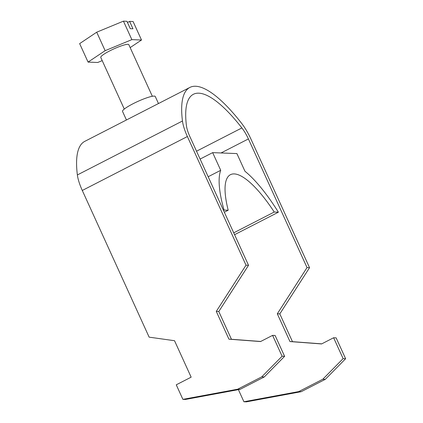 <?xml version="1.0" encoding="UTF-8"?>
<svg xmlns="http://www.w3.org/2000/svg" width="423" height="423" viewBox="0 0 423 423"><rect width="100%" height="100%" fill="white"/><g stroke="black" fill="none" stroke-linecap="round" stroke-linejoin="round"><path stroke-width="0.63" d="M191.148 377.168L174.535 340.721L149.139 337.152L82.289 190.466L187.384 136.539L246.017 265.2L216.285 311.402L228.943 339.177L260.552 341.551L272.592 335.376L282.099 356.224L261.774 376.84L237.694 389.202L182.889 399.365L176.259 384.808L191.148 377.168M260.705 341.472L231.45 339.272L218.791 311.497L248.523 265.3L246.017 265.2M248.523 265.3L189.89 136.64A17.983 5.166 62.8 0 1 186.448 125.763A115.616 33.221 62.8 0 1 193.411 94.271A115.616 33.221 62.8 0 1 241.882 127.936A17.983 5.166 62.8 0 1 248.407 138.929L307.04 267.59L277.308 313.792L289.966 341.562L321.575 343.941L333.62 337.76L343.122 358.614L322.802 379.23L298.717 391.592L243.918 401.75L238.392 389.636M321.729 343.862L292.473 341.662L279.815 313.887L309.551 267.69L307.04 267.59M309.551 267.69L250.913 139.024A25.692 7.381 62.8 0 0 241.596 123.32A123.326 35.437 62.8 0 0 189.895 87.418A123.326 35.437 62.8 0 0 182.466 121.004A25.692 7.381 62.8 0 0 187.384 136.539M243.918 401.75L246.424 401.85L301.224 391.687L298.717 391.592M279.815 313.887L277.308 313.792M292.473 341.662L289.966 341.562M301.224 391.687L325.308 379.331L345.628 358.715L336.126 337.861L333.62 337.76M182.889 399.365L185.401 399.46L240.201 389.297L264.285 376.941L284.605 356.325L275.103 335.471L272.592 335.376M231.45 339.272L228.943 339.177M325.308 379.331L322.802 379.23M284.605 356.325L282.099 356.224M264.285 376.941L261.774 376.84M240.201 389.297L237.694 389.202M218.791 311.497L216.285 311.402M345.628 358.715L343.122 358.614M189.895 87.418L84.801 141.345A123.326 35.437 62.8 0 0 77.372 174.937A25.692 7.381 62.8 0 0 82.289 190.466M126.435 119.979L122.538 111.423A17.983 2.755 -24.5 0 1 133.049 103.735A17.983 2.755 -24.5 0 1 155.267 96.507L158.472 103.54M200.116 159.074L212.663 152.634L236.901 153.581L244.959 171.257A92.494 26.58 -117.2 0 1 278.392 212.198L274.252 212.034L233.729 232.83M234.575 234.686L278.392 212.198M224.333 212.219L228.198 210.231A81.19 23.328 -117.2 0 1 230.461 174.678A81.19 23.328 -117.2 0 1 274.252 212.034M228.198 210.231L224.058 210.072A92.494 26.58 -117.2 0 1 220.716 170.305L212.663 152.634M223.487 210.363L224.058 210.072M208.169 176.745L220.716 170.305M152.338 96.28L128.819 44.664A15.413 2.358 155.5 0 0 110.107 50.691A15.413 2.358 155.5 0 0 100.764 57.449L124.288 109.065M130.157 47.609L141.509 40.011L131.86 39.635L105.137 50.681L88.069 62.102L97.724 62.482L102.213 60.626M88.069 62.102L79.646 43.622L96.714 32.196L123.437 21.15L126.926 21.287L130.295 28.679L132.97 28.785L129.597 21.393L127.471 22.482M141.509 40.011L133.086 21.525L129.597 21.393M131.86 39.635L123.437 21.15M105.137 50.681L96.714 32.196M221.055 152.962L248.407 138.929M196.531 151.207L241.882 127.936M77.372 174.937L182.466 121.004"/></g></svg>
